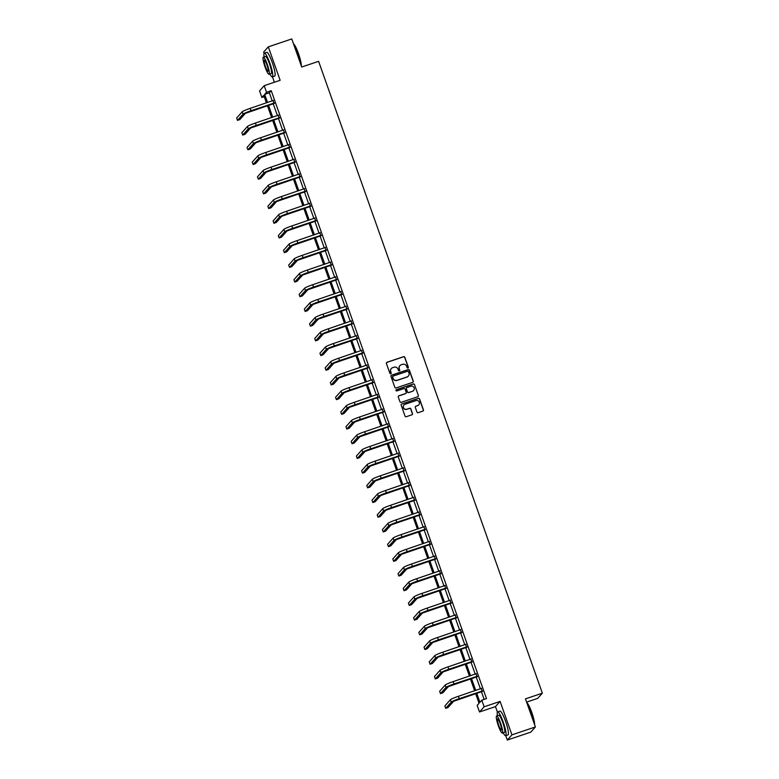 <?xml version="1.0" encoding="UTF-8"?>
<svg xmlns="http://www.w3.org/2000/svg" width="779" height="779" viewBox="0 0 779 779"><rect width="100%" height="100%" fill="white"/><g stroke="black" fill="none" stroke-linecap="round" stroke-linejoin="round"><path stroke-width="1.17" d="M407.894 367.99A0.691 0.682 41.7 0 0 408.313 367.123L404.827 357.298A0.983 0.964 41.7 0 0 403.58 356.685L387.007 362.274A0.983 0.964 41.7 0 0 386.413 363.511L389.889 373.336A0.691 0.682 41.7 0 0 391.048 373.579A0.691 0.682 41.7 0 0 391.175 372.898L390.727 371.632A3.155 3.097 41.7 0 1 392.626 367.678L394.008 367.211A3.155 3.097 41.7 0 1 398.001 369.178L398.459 370.453A0.691 0.682 41.7 0 0 399.617 370.687A0.691 0.682 41.7 0 0 399.744 370.015L399.296 368.74A3.155 3.097 41.7 0 1 401.195 364.786L402.577 364.329A3.155 3.097 41.7 0 1 406.57 366.286L407.018 367.561A0.691 0.682 41.7 0 0 407.894 367.99M408.108 367.873A0.691 0.682 41.7 0 0 408.186 367.269L404.71 357.444A0.983 0.964 41.7 0 0 403.454 356.831L386.881 362.42A0.983 0.964 41.7 0 0 386.54 362.615M390.98 373.647A0.691 0.682 41.7 0 0 391.058 373.044L390.727 371.632M399.549 370.755A0.691 0.682 41.7 0 0 399.617 370.152L399.296 368.74M416.96 412.072A0.983 0.964 41.7 0 0 418.206 412.685L422.861 411.117A0.983 0.964 41.7 0 0 423.445 409.881L419.589 398.965A0.983 0.964 41.7 0 0 418.333 398.351L401.76 403.941A0.983 0.964 41.7 0 0 401.166 405.177L405.031 416.083A0.983 0.964 41.7 0 0 406.278 416.707L411.896 414.808A0.983 0.964 41.7 0 0 412.49 413.571L410.835 408.907A0.983 0.964 41.7 0 0 409.588 408.284L406.804 409.228A2.639 2.59 41.7 0 1 403.96 405.002A2.639 2.59 41.7 0 1 405.051 404.282L415.967 400.601A2.639 2.59 41.7 0 1 418.81 404.827A2.639 2.59 41.7 0 1 417.719 405.547L415.898 406.161A0.983 0.964 41.7 0 0 415.304 407.398L416.96 412.072M535.397 726.953L530.762 732.143L507.304 740.05L511.939 734.86L535.397 726.953L525.455 698.87L542.35 693.174L318.601 61.337L301.707 67.023L291.765 38.95L268.307 46.857L280.148 80.305L264.198 85.68L266.535 92.282L271.228 90.695L486.495 698.607L481.812 700.194L484.139 706.787L479.513 711.977L477.176 705.385L479.056 703.281L475.55 693.398M511.939 734.86L500.099 701.412L484.139 706.787M412.675 382.353A0.983 0.964 41.7 0 0 413.26 381.116L409.403 370.2A0.983 0.964 41.7 0 0 408.147 369.587L391.574 375.176A0.983 0.964 41.7 0 0 390.98 376.413L394.846 387.329A0.983 0.964 41.7 0 0 396.092 387.942L412.675 382.353M414.496 384.583L418.352 395.498A0.983 0.964 41.7 0 1 417.768 396.735L401.185 402.324A0.983 0.964 41.7 0 1 399.939 401.711L398.283 397.037A0.983 0.964 41.7 0 1 398.877 395.8L405.596 393.531A0.983 0.964 41.7 0 0 406.19 392.295L405.099 389.198A0.983 0.964 41.7 0 0 403.843 388.585L396.852 390.941A0.691 0.682 41.7 0 1 396.102 389.841A0.691 0.682 41.7 0 1 396.384 389.656L413.24 383.969A0.983 0.964 41.7 0 1 414.496 384.583L418.352 395.498M268.307 46.857L263.672 52.047L264.12 53.303M526.604 702.113L537.714 698.374L542.35 693.174M271.228 90.695L269.349 92.798L272.231 100.929M273.137 103.51L277.431 115.633M278.346 118.204L282.641 130.327M283.546 132.907L287.841 145.03M288.756 147.601L293.05 159.724M293.956 162.305L298.25 174.428M299.165 176.999L303.459 189.122M304.365 191.702L308.659 203.825M309.575 206.396L313.869 218.519M314.784 221.09L319.069 233.223M319.984 235.794L324.278 247.917M325.194 250.487L329.478 262.611M330.393 265.191L334.688 277.314M335.603 279.885L339.897 292.008M340.803 294.589L345.097 306.712M346.012 309.282L350.307 321.406M351.212 323.986L355.506 336.109M356.422 338.68L360.716 350.803M361.622 353.384L365.916 365.507M366.831 368.077L371.125 380.201M372.031 382.781L376.325 394.904M377.24 397.475L381.535 409.598M382.44 412.179L386.735 424.302M387.65 426.873L391.944 438.996M392.85 441.566L397.144 453.69M398.059 456.27L402.353 468.393M403.269 470.964L407.553 483.087M408.469 485.668L412.763 497.791M413.678 500.361L417.963 512.485M418.878 515.065L423.172 527.188M424.088 529.759L428.382 541.882M429.287 544.463L433.582 556.586M434.497 559.156L438.791 571.28M439.697 573.86L443.991 585.983M444.906 588.554L449.201 600.677M450.106 603.258L454.4 615.381M455.316 617.951L459.61 630.075M460.516 632.655L464.81 644.778M465.725 647.349L470.019 659.472M470.925 662.043L475.219 674.166M476.135 676.747L480.429 688.87M481.334 691.44L484.158 699.396M274.004 103.354L273.049 100.657M279.203 118.048L278.249 115.35M284.413 132.751L283.459 130.054M289.613 147.445L288.658 144.748M294.822 162.139L293.868 159.452M300.032 176.843L299.078 174.145M305.232 191.537L304.277 188.849M310.441 206.24L309.487 203.543M315.641 220.934L314.687 218.247M320.851 235.638L319.896 232.94M326.05 250.332L325.096 247.644M331.26 265.035L330.306 262.338M336.46 279.729L335.506 277.042M341.669 294.433L340.715 291.736M346.869 309.127L345.915 306.429M352.079 323.83L351.125 321.133M357.279 338.524L356.324 335.827M362.488 353.228L361.534 350.531M367.688 367.922L366.734 365.224M372.898 382.616L371.943 379.928M378.097 397.319L377.143 394.622M383.307 412.013L382.353 409.326M388.517 426.717L387.562 424.019M393.716 441.411L392.762 438.723M398.926 456.114L397.972 453.417M404.126 470.808L403.171 468.121M409.335 485.512L408.381 482.814M414.535 500.206L413.581 497.508M419.745 514.909L418.79 512.212M424.945 529.603L423.99 526.906M430.154 544.307L429.2 541.609M435.354 559.001L434.4 556.303M440.563 573.704L439.609 571.007M445.763 588.398L444.809 585.701M450.973 603.092L450.019 600.405M456.173 617.796L455.218 615.098M461.382 632.49L460.428 629.802M466.582 647.193L465.628 644.496M471.792 661.887L470.837 659.2M477.001 676.591L476.047 673.893M482.201 691.285L481.247 688.597M500.099 701.412L495.463 706.602L497.411 712.094M505.746 735.649L507.304 740.05M495.463 706.602L479.513 711.977M264.247 96.684L261.9 97.472L259.563 90.88L264.198 85.68M272.455 76.858L274.374 82.253M476.651 693.028L479.932 702.298L481.812 700.194M266.535 92.282L264.656 94.386L267.538 102.516M268.443 105.087L272.738 117.21M273.653 119.791L277.947 131.914M278.853 134.485L283.147 146.608M284.062 149.188L288.357 161.311M289.272 163.882L293.556 176.005M294.472 178.576L298.766 190.709M299.681 193.28L303.976 205.403M304.881 207.974L309.175 220.097M310.091 222.677L314.385 234.8M315.291 237.371L319.585 249.494M320.5 252.075L324.794 264.198M325.7 266.769L329.994 278.892M330.909 281.472L335.204 293.595M336.109 296.166L340.404 308.289M341.319 310.87L345.613 322.993M346.519 325.564L350.813 337.687M351.728 340.267L356.022 352.39M356.928 354.961L361.222 367.084M362.138 369.665L366.432 381.788M367.347 384.359L371.632 396.482M372.547 399.052L376.841 411.185M377.757 413.756L382.041 425.879M382.956 428.45L387.251 440.573M388.166 443.154L392.46 455.277M393.366 457.848L397.66 469.971M398.575 472.551L402.87 484.674M403.775 487.245L408.069 499.368M408.985 501.949L413.279 514.072M414.185 516.643L418.479 528.766M419.394 531.346L423.688 543.469M424.594 546.04L428.888 558.163M429.804 560.744L434.098 572.867M435.003 575.438L439.298 587.561M440.213 590.141L444.507 602.264M445.413 604.835L449.707 616.958M450.622 619.529L454.917 631.662M455.832 634.233L460.116 646.356M461.032 648.926L465.326 661.05M466.241 663.63L470.526 675.753M471.441 678.324L475.735 690.447M266.437 102.886L263.779 95.369L261.9 97.472M474.645 690.817L470.35 678.694M469.435 676.123L465.141 664M464.235 661.42L459.941 649.296M459.026 646.726L454.732 634.603M453.826 632.022L449.532 619.899M448.616 617.328L444.322 605.205M443.407 602.625L439.122 590.501M438.207 587.931L433.913 575.808M432.997 573.227L428.713 561.104M427.798 558.533L423.503 546.41M422.588 543.839L418.294 531.716M417.388 529.136L413.094 517.013M412.179 514.442L407.884 502.319M406.979 499.738L402.685 487.615M401.769 485.044L397.475 472.921M396.569 470.341L392.275 458.218M391.36 455.647L387.066 443.524M386.16 440.943L381.866 428.82M380.95 426.249L376.656 414.126M375.751 411.546L371.456 399.423M370.541 396.852L366.247 384.729M365.341 382.148L361.047 370.025M360.132 367.454L355.837 355.331M354.922 352.76L350.638 340.627M349.722 338.057L345.428 325.934M344.513 323.363L340.228 311.24M339.313 308.659L335.019 296.536M334.103 293.965L329.809 281.842M328.904 279.262L324.609 267.139M323.694 264.568L319.4 252.445M318.494 249.864L314.2 237.741M313.285 235.17L308.99 223.047M308.085 220.467L303.791 208.344M302.875 205.773L298.581 193.65M297.675 191.069L293.381 178.946M292.466 176.375L288.172 164.252M287.266 161.672L282.972 149.549M282.056 146.978L277.762 134.855M276.857 132.284L272.562 120.151M271.647 117.58L267.353 105.457M269.349 92.798L264.656 94.386M399.831 365.721A3.155 3.097 41.7 0 0 399.169 368.886M391.262 368.613A3.155 3.097 41.7 0 0 390.6 371.768M413.016 382.148A0.983 0.964 41.7 0 0 413.143 381.252L409.277 370.346A0.983 0.964 41.7 0 0 408.03 369.733L391.447 375.312A0.983 0.964 41.7 0 0 391.107 375.517M408.469 371.651A0.691 0.682 41.7 0 0 407.592 371.223L393.044 376.13A0.691 0.682 41.7 0 0 392.626 376.997L393.103 378.331A3.155 3.097 41.7 0 0 397.095 380.298L407.047 376.948A3.155 3.097 41.7 0 0 408.946 372.995L408.469 371.651M392.704 376.393A0.691 0.682 41.7 0 0 392.499 377.133L392.626 376.997M408.284 376.16A3.155 3.097 41.7 0 1 406.92 377.085L396.969 380.444A3.155 3.097 41.7 0 1 392.976 378.477L392.499 377.133M418.109 396.53A0.983 0.964 41.7 0 0 418.235 395.635M405.937 393.337A0.983 0.964 41.7 0 1 405.469 393.677L398.751 395.936A0.983 0.964 41.7 0 0 398.41 396.141M414.37 384.729A0.983 0.964 41.7 0 0 413.123 384.105L396.268 389.792A0.691 0.682 41.7 0 0 396.044 389.919M412.578 391.185A2.639 2.59 41.7 0 0 413.863 387.28A2.639 2.59 41.7 0 0 410.825 386.238L406.979 387.533A0.983 0.964 41.7 0 0 406.385 388.77L407.485 391.866A0.983 0.964 41.7 0 0 408.732 392.48L412.451 391.321A2.639 2.59 41.7 0 0 413.6 390.532M406.511 387.874A0.983 0.964 41.7 0 0 406.258 388.906L406.385 388.77M412.451 391.321L408.605 392.616A0.983 0.964 41.7 0 1 407.359 392.003L406.258 388.906M418.742 404.895A2.639 2.59 41.7 0 1 417.593 405.684L415.772 406.297A0.983 0.964 41.7 0 0 415.431 406.502M403.892 405.07A2.639 2.59 41.7 0 0 406.677 409.364L406.804 409.228M412.237 414.603A0.983 0.964 41.7 0 0 412.364 413.717L410.708 409.043A0.983 0.964 41.7 0 0 409.462 408.43L406.677 409.364M423.201 410.913A0.983 0.964 41.7 0 0 423.328 410.017L419.462 399.101A0.983 0.964 41.7 0 0 418.216 398.488L401.633 404.077A0.983 0.964 41.7 0 0 401.292 404.282M273.4 100.403L250.195 108.359L251.033 110.715L274.315 103.003M274.451 103.373L245.395 113.345L239.835 119.586L237.488 120.375L243.058 114.143A7.527 0.691 -19.5 0 1 251.033 110.715M237.488 120.375L236.65 118.019L242.22 111.787A7.527 0.691 -19.5 0 1 250.195 108.359M293.498 43.858A12.25 2.006 71.4 0 1 298.493 53.644A12.25 2.006 71.4 0 1 301.307 65.884M301.122 65.387A12.552 2.055 -108.6 0 0 298.25 53.702A12.552 2.055 -108.6 0 0 293.566 44.043M269.885 74.024A12.552 2.055 -108.6 0 0 272.358 76.897A12.552 2.055 -108.6 0 0 269.914 63.255A12.552 2.055 -108.6 0 0 264.344 53.118A12.552 2.055 -108.6 0 0 264.11 56.906M272.358 76.897L274.705 76.108A12.552 2.055 -108.6 0 0 272.261 62.466A12.552 2.055 -108.6 0 0 266.681 52.329L264.344 53.118M263.302 57.179L265.464 56.448A9.036 1.48 71.4 0 1 269.476 63.742A9.036 1.48 71.4 0 1 271.228 73.567L269.076 74.297A9.036 1.48 -108.6 0 0 267.314 64.472A9.036 1.48 -108.6 0 0 263.302 57.179A9.036 1.48 -108.6 0 0 265.064 66.994A9.036 1.48 -108.6 0 0 269.076 74.297M265.464 66.546A5.823 0.954 -108.6 0 0 268.044 71.249A5.823 0.954 -108.6 0 0 266.915 64.92A5.823 0.954 -108.6 0 0 264.324 60.217A5.823 0.954 -108.6 0 0 265.464 66.546M526.789 702.648A12.25 2.006 71.4 0 1 531.784 712.434A12.25 2.006 71.4 0 1 534.598 724.674M534.413 724.178A12.552 2.055 -108.6 0 0 531.541 712.493A12.552 2.055 -108.6 0 0 526.857 702.833M503.176 732.815A12.552 2.055 -108.6 0 0 505.649 735.688A12.552 2.055 -108.6 0 0 503.205 722.045A12.552 2.055 -108.6 0 0 497.625 711.909A12.552 2.055 -108.6 0 0 497.401 715.697M505.649 735.688L507.986 734.899A12.552 2.055 -108.6 0 0 505.552 721.257A12.552 2.055 -108.6 0 0 499.972 711.12L497.625 711.909M496.593 715.969L498.755 715.239A9.036 1.48 71.4 0 1 502.767 722.532A9.036 1.48 71.4 0 1 504.519 732.357L502.367 733.088A9.036 1.48 -108.6 0 0 500.605 723.263A9.036 1.48 -108.6 0 0 496.593 715.969A9.036 1.48 -108.6 0 0 498.356 725.785A9.036 1.48 -108.6 0 0 502.367 733.088M498.755 725.337A5.823 0.954 -108.6 0 0 501.335 730.04A5.823 0.954 -108.6 0 0 500.206 723.71A5.823 0.954 -108.6 0 0 497.615 719.007A5.823 0.954 -108.6 0 0 498.755 725.337M278.6 115.107L255.405 123.053L256.233 125.409L279.525 117.697M279.651 118.077L250.604 128.048L245.034 134.29L242.697 135.079L248.258 128.837A7.527 0.691 -19.5 0 1 256.233 125.409M242.697 135.079L241.86 132.722L247.42 126.48A7.527 0.691 -19.5 0 1 255.405 123.053M283.809 129.801L260.605 137.756L261.442 140.113L284.724 132.391M284.861 132.771L255.814 142.742L250.244 148.984L247.897 149.772L253.467 143.54A7.527 0.691 -19.5 0 1 261.442 140.113M247.897 149.772L247.06 147.416L252.63 141.184A7.527 0.691 -19.5 0 1 260.605 137.756M289.009 144.505L265.814 152.45L266.642 154.807L289.934 147.095M290.061 147.474L261.014 157.446L255.454 163.678L253.107 164.476L258.667 158.234A7.527 0.691 -19.5 0 1 266.642 154.807M253.107 164.476L252.269 162.12L257.83 155.878A7.527 0.691 -19.5 0 1 265.814 152.45M294.219 159.198L271.014 167.154L271.852 169.51L295.134 161.789M295.27 162.168L266.223 172.14L260.653 178.381L258.307 179.17L263.877 172.928A7.527 0.691 -19.5 0 1 271.852 169.51M258.307 179.17L257.469 176.814L263.039 170.582A7.527 0.691 -19.5 0 1 271.014 167.154M299.418 173.892L276.224 181.848L277.051 184.204L300.343 176.492M300.47 176.872L271.423 186.843L265.863 193.075L263.516 193.874L269.076 187.632A7.527 0.691 -19.5 0 1 277.051 184.204M263.516 193.874L262.679 191.517L268.249 185.275A7.527 0.691 -19.5 0 1 276.224 181.848M304.628 188.596L281.423 196.551L282.261 198.908L305.543 191.186M305.68 191.566L276.633 201.537L271.063 207.779L268.716 208.568L274.286 202.326A7.527 0.691 -19.5 0 1 282.261 198.908M268.716 208.568L267.888 206.211L273.448 199.969A7.527 0.691 -19.5 0 1 281.423 196.551M309.828 203.29L286.633 211.245L287.461 213.602L310.753 205.89M310.879 206.269L281.832 216.241L276.272 222.473L273.926 223.271L279.486 217.029A7.527 0.691 -19.5 0 1 287.461 213.602M273.926 223.271L273.088 220.915L278.658 214.673A7.527 0.691 -19.5 0 1 286.633 211.245M315.037 217.993L291.833 225.949L292.67 228.305L315.953 220.584M316.089 220.963L287.042 230.935L281.472 237.176L279.125 237.965L284.695 231.723A7.527 0.691 -19.5 0 1 292.67 228.305M279.125 237.965L278.298 235.609L283.858 229.367A7.527 0.691 -19.5 0 1 291.833 225.949M320.237 232.687L297.042 240.643L297.87 242.999L321.162 235.287M321.289 235.667L292.242 245.638L286.682 251.87L284.335 252.659L289.895 246.427A7.527 0.691 -19.5 0 1 297.87 242.999M284.335 252.659L283.498 250.312L289.067 244.07A7.527 0.691 -19.5 0 1 297.042 240.643M325.447 247.391L302.242 255.346L303.08 257.703L326.362 249.981M326.498 250.361L297.451 260.332L291.882 266.574L289.535 267.363L295.105 261.121A7.527 0.691 -19.5 0 1 303.08 257.703M289.535 267.363L288.707 265.006L294.267 258.764A7.527 0.691 -19.5 0 1 302.242 255.346M330.647 262.085L307.452 270.04L308.289 272.397L331.572 264.685M331.708 265.055L302.651 275.036L297.091 281.268L294.744 282.056L300.304 275.824A7.527 0.691 -19.5 0 1 308.289 272.397M294.744 282.056L293.907 279.71L299.477 273.468A7.527 0.691 -19.5 0 1 307.452 270.04M335.856 276.788L312.652 284.744L313.489 287.091L336.771 279.379M336.908 279.758L307.861 289.73L302.291 295.971L299.944 296.76L305.514 290.518A7.527 0.691 -19.5 0 1 313.489 287.091M299.944 296.76L299.117 294.404L304.677 288.162A7.527 0.691 -19.5 0 1 312.652 284.744M341.066 291.482L317.861 299.438L318.699 301.794L341.981 294.082M342.117 294.452L313.061 304.423L307.501 310.665L305.154 311.454L310.714 305.222A7.527 0.691 -19.5 0 1 318.699 301.794M305.154 311.454L304.316 309.097L309.886 302.865A7.527 0.691 -19.5 0 1 317.861 299.438M346.266 306.186L323.061 314.141L323.898 316.488L347.181 308.776M347.317 309.156L318.27 319.127L312.7 325.369L310.354 326.158L315.923 319.916A7.527 0.691 -19.5 0 1 323.898 316.488M310.354 326.158L309.526 323.801L315.086 317.559A7.527 0.691 -19.5 0 1 323.061 314.141M351.475 320.88L328.271 328.835L329.108 331.192L352.39 323.48M352.527 323.85L323.47 333.821L317.91 340.063L315.563 340.851L321.123 334.619A7.527 0.691 -19.5 0 1 329.108 331.192M315.563 340.851L314.726 338.495L320.296 332.263A7.527 0.691 -19.5 0 1 328.271 328.835M356.675 335.583L333.48 343.529L334.308 345.886L357.59 338.174M357.727 338.553L328.68 348.525L323.11 354.766L320.763 355.555L326.333 349.313A7.527 0.691 -19.5 0 1 334.308 345.886M320.763 355.555L319.935 353.199L325.495 346.957A7.527 0.691 -19.5 0 1 333.48 343.529M361.884 350.277L338.68 358.233L339.517 360.589L362.8 352.868M362.936 353.247L333.879 363.218L328.319 369.46L325.973 370.249L331.542 364.017A7.527 0.691 -19.5 0 1 339.517 360.589M325.973 370.249L325.135 367.892L330.705 361.66A7.527 0.691 -19.5 0 1 338.68 358.233M367.084 364.981L343.89 372.927L344.717 375.283L368.009 367.571M368.136 367.951L339.089 377.922L333.519 384.154L331.182 384.953L336.742 378.711A7.527 0.691 -19.5 0 1 344.717 375.283M331.182 384.953L330.345 382.596L335.905 376.354A7.527 0.691 -19.5 0 1 343.89 372.927M372.294 379.675L349.089 387.63L349.927 389.987L373.209 382.265M373.345 382.645L344.299 392.616L338.729 398.858L336.382 399.646L341.952 393.405A7.527 0.691 -19.5 0 1 349.927 389.987M336.382 399.646L335.545 397.29L341.114 391.058A7.527 0.691 -19.5 0 1 349.089 387.63M377.494 394.369L354.299 402.324L355.127 404.681L378.419 396.969M378.545 397.348L349.498 407.32L343.938 413.552L341.591 414.35L347.152 408.108A7.527 0.691 -19.5 0 1 355.127 404.681M341.591 414.35L340.754 411.994L346.314 405.752A7.527 0.691 -19.5 0 1 354.299 402.324M382.703 409.072L359.499 417.028L360.336 419.384L383.619 411.663M383.755 412.042L354.708 422.014L349.138 428.255L346.791 429.044L352.361 422.802A7.527 0.691 -19.5 0 1 360.336 419.384M346.791 429.044L345.954 426.688L351.524 420.446A7.527 0.691 -19.5 0 1 359.499 417.028M387.903 423.766L364.708 431.722L365.536 434.078L388.828 426.366M388.955 426.746L359.908 436.717L354.348 442.949L352.001 443.748L357.561 437.506A7.527 0.691 -19.5 0 1 365.536 434.078M352.001 443.748L351.163 441.391L356.733 435.149A7.527 0.691 -19.5 0 1 364.708 431.722M393.113 438.47L369.908 446.425L370.746 448.782L394.028 441.06M394.164 441.44L365.117 451.411L359.547 457.653L357.201 458.442L362.771 452.2A7.527 0.691 -19.5 0 1 370.746 448.782M357.201 458.442L356.373 456.085L361.933 449.843A7.527 0.691 -19.5 0 1 369.908 446.425M398.312 453.164L375.118 461.119L375.945 463.476L399.238 455.764M399.364 456.143L370.317 466.115L364.757 472.347L362.41 473.135L367.97 466.903A7.527 0.691 -19.5 0 1 375.945 463.476M362.41 473.135L361.573 470.789L367.143 464.547A7.527 0.691 -19.5 0 1 375.118 461.119M403.522 467.867L380.318 475.823L381.155 478.179L404.437 470.458M404.574 470.837L375.527 480.809L369.957 487.05L367.61 487.839L373.18 481.597A7.527 0.691 -19.5 0 1 381.155 478.179M367.61 487.839L366.782 485.483L372.343 479.241A7.527 0.691 -19.5 0 1 380.318 475.823M408.722 482.561L385.527 490.517L386.355 492.873L409.647 485.161M409.783 485.531L380.727 495.512L375.166 501.744L372.82 502.533L378.38 496.301A7.527 0.691 -19.5 0 1 386.355 492.873M372.82 502.533L371.982 500.186L377.552 493.944A7.527 0.691 -19.5 0 1 385.527 490.517M413.931 497.265L390.727 505.22L391.564 507.567L414.847 499.855M414.983 500.235L385.936 510.206L380.366 516.448L378.019 517.237L383.589 510.995A7.527 0.691 -19.5 0 1 391.564 507.567M378.019 517.237L377.192 514.88L382.752 508.638A7.527 0.691 -19.5 0 1 390.727 505.22M419.131 511.959L395.936 519.914L396.774 522.271L420.056 514.559M420.193 514.929L391.136 524.9L385.576 531.142L383.229 531.93L388.789 525.698A7.527 0.691 -19.5 0 1 396.774 522.271M383.229 531.93L382.392 529.574L387.961 523.342A7.527 0.691 -19.5 0 1 395.936 519.914M424.341 526.662L401.136 534.608L401.974 536.965L425.256 529.253M425.392 529.632L396.345 539.604L390.776 545.845L388.429 546.634L393.999 540.392A7.527 0.691 -19.5 0 1 401.974 536.965M388.429 546.634L387.601 544.278L393.161 538.036A7.527 0.691 -19.5 0 1 401.136 534.608M429.55 541.356L406.346 549.312L407.183 551.668L430.466 543.956M430.602 544.326L401.545 554.297L395.985 560.539L393.638 561.328L399.199 555.096A7.527 0.691 -19.5 0 1 407.183 551.668M393.638 561.328L392.801 558.971L398.371 552.739A7.527 0.691 -19.5 0 1 406.346 549.312M434.75 556.06L411.546 564.006L412.383 566.362L435.665 558.65M435.802 559.03L406.755 569.001L401.185 575.243L398.838 576.032L404.408 569.79A7.527 0.691 -19.5 0 1 412.383 566.362M398.838 576.032L398.011 573.675L403.571 567.433A7.527 0.691 -19.5 0 1 411.546 564.006M439.96 570.754L416.755 578.709L417.593 581.066L440.875 573.344M441.011 573.724L411.955 583.695L406.395 589.937L404.048 590.725L409.608 584.493A7.527 0.691 -19.5 0 1 417.593 581.066M404.048 590.725L403.21 588.369L408.78 582.137A7.527 0.691 -19.5 0 1 416.755 578.709M445.16 585.457L421.965 593.403L422.793 595.76L446.075 588.048M446.211 588.427L417.164 598.399L411.594 604.631L409.257 605.429L414.817 599.187A7.527 0.691 -19.5 0 1 422.793 595.76M409.257 605.429L408.42 603.073L413.98 596.831A7.527 0.691 -19.5 0 1 421.965 593.403M450.369 600.151L427.165 608.107L428.002 610.463L451.284 602.742M451.421 603.121L422.364 613.092L416.804 619.334L414.457 620.123L420.027 613.881A7.527 0.691 -19.5 0 1 428.002 610.463M414.457 620.123L413.62 617.766L419.19 611.534A7.527 0.691 -19.5 0 1 427.165 608.107M455.569 614.845L432.374 622.801L433.202 625.157L456.494 617.445M456.621 617.825L427.574 627.796L422.004 634.028L419.667 634.827L425.227 628.585A7.527 0.691 -19.5 0 1 433.202 625.157M419.667 634.827L418.829 632.47L424.389 626.228A7.527 0.691 -19.5 0 1 432.374 622.801M460.779 629.549L437.574 637.504L438.411 639.861L461.694 632.139M461.83 632.519L432.783 642.49L427.213 648.732L424.867 649.52L430.436 643.279A7.527 0.691 -19.5 0 1 438.411 639.861M424.867 649.52L424.029 647.164L429.599 640.922A7.527 0.691 -19.5 0 1 437.574 637.504M465.978 644.243L442.784 652.198L443.611 654.555L466.903 646.843M467.03 647.222L437.983 657.194L432.423 663.426L430.076 664.224L435.636 657.982A7.527 0.691 -19.5 0 1 443.611 654.555M430.076 664.224L429.239 661.868L434.799 655.626A7.527 0.691 -19.5 0 1 442.784 652.198M471.188 658.946L447.983 666.902L448.821 669.258L472.103 661.537M472.24 661.916L443.193 671.888L437.623 678.129L435.276 678.918L440.846 672.676A7.527 0.691 -19.5 0 1 448.821 669.258M435.276 678.918L434.439 676.561L440.008 670.32A7.527 0.691 -19.5 0 1 447.983 666.902M476.388 673.64L453.193 681.596L454.021 683.952L477.313 676.24M477.439 676.62L448.392 686.591L442.832 692.823L440.486 693.612L446.046 687.38A7.527 0.691 -19.5 0 1 454.021 683.952M440.486 693.612L439.648 691.265L445.218 685.023A7.527 0.691 -19.5 0 1 453.193 681.596M481.597 688.344L458.393 696.299L459.23 698.656L482.513 690.934M482.649 691.314L453.602 701.285L448.032 707.527L445.685 708.315L451.255 702.074A7.527 0.691 -19.5 0 1 459.23 698.656M445.685 708.315L444.858 705.959L450.418 699.717A7.527 0.691 -19.5 0 1 458.393 696.299M242.22 111.787L243.058 114.143M247.42 126.48L248.258 128.837M252.63 141.184L253.467 143.54M257.83 155.878L258.667 158.234M263.039 170.582L263.877 172.928M268.249 185.275L269.076 187.632M273.448 199.969L274.286 202.326M278.658 214.673L279.486 217.029M283.858 229.367L284.695 231.723M289.067 244.07L289.895 246.427M294.267 258.764L295.105 261.121M299.477 273.468L300.304 275.824M304.677 288.162L305.514 290.518M309.886 302.865L310.714 305.222M315.086 317.559L315.923 319.916M320.296 332.263L321.123 334.619M325.495 346.957L326.333 349.313M330.705 361.66L331.542 364.017M335.905 376.354L336.742 378.711M341.114 391.058L341.952 393.405M346.314 405.752L347.152 408.108M351.524 420.446L352.361 422.802M356.733 435.149L357.561 437.506M361.933 449.843L362.771 452.2M367.143 464.547L367.97 466.903M372.343 479.241L373.18 481.597M377.552 493.944L378.38 496.301M382.752 508.638L383.589 510.995M387.961 523.342L388.789 525.698M393.161 538.036L393.999 540.392M398.371 552.739L399.199 555.096M403.571 567.433L404.408 569.79M408.78 582.137L409.608 584.493M413.98 596.831L414.817 599.187M419.19 611.534L420.027 613.881M424.389 626.228L425.227 628.585M429.599 640.922L430.436 643.279M434.799 655.626L435.636 657.982M440.008 670.32L440.846 672.676M445.218 685.023L446.046 687.38M450.418 699.717L451.255 702.074"/></g></svg>
